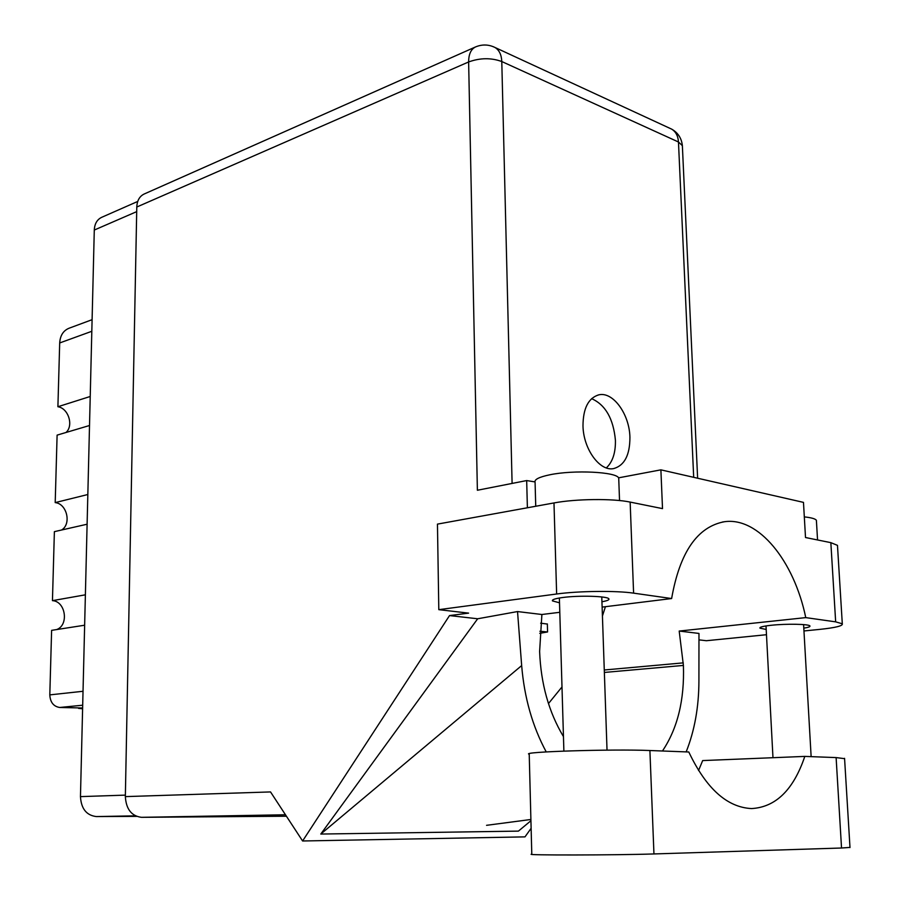 <?xml version="1.0" encoding="UTF-8"?>
<svg xmlns="http://www.w3.org/2000/svg" width="900" height="900" viewBox="0 0 900 900"><rect width="100%" height="100%" fill="white"/><g stroke="black" fill="none" stroke-linecap="round" stroke-linejoin="round"><path stroke-width="1.35" d="M85.388 594.821L52.447 600.649L54.383 531.653L87.109 524.216M87.829 494.516L55.204 502.605L57.105 435.127L89.516 425.509M90.225 396.484L57.904 406.733L59.693 342.956C60.176 335.486 63.315 330.581 69.109 328.207L92.104 319.68M136.62 816.379L96.311 816.57C86.468 815.366 81.18 808.717 80.46 796.624L94.286 230.04C94.624 223.729 97.121 219.476 101.79 217.271L137.734 201.442M82.699 705.206L59.67 707.479C53.516 706.455 50.22 702.248 49.804 694.879L51.615 630.349L84.645 625.219M59.67 707.479L82.631 707.985M82.609 708.784L78.547 708.379M52.447 600.649C65.655 601.234 69.142 625.174 56.644 629.572M55.204 502.605C66.971 503.696 71.696 524.137 61.549 530.021M57.904 406.733C68.422 408.229 73.879 425.689 65.981 432.495M535.736 506.261L535.084 482.321C534.094 479.554 538.988 477.045 549.788 474.795C573.761 469.699 617.096 471.87 618.716 478.125L618.773 479.632M804.319 516.892C811.361 517.646 815.389 518.783 816.39 520.301L816.446 521.314M803.801 628.155C808.369 627.424 810.416 626.681 809.921 625.939C809.077 624.038 786.094 623.633 771.232 625.275C763.211 626.153 759.442 627.109 759.949 628.133L766.192 629.471M601.931 601.751C607.174 600.84 609.48 599.873 608.861 598.849C607.793 596.104 578.779 595.26 562.545 597.533C555.176 598.545 551.812 599.67 552.465 600.896L559.507 602.798M629.921 437.265C629.494 414.113 612.889 391.207 598.68 394.875C588.352 398.07 583.121 408.375 582.986 425.767C583.301 449.044 599.884 471.769 613.732 468.574C624.521 465.457 629.921 455.029 629.921 437.265M591.604 398.644C605.475 404.843 613.406 418.725 615.42 440.291C615.668 452.767 612.63 461.97 606.33 467.91M698.546 770.535L702.675 760.579L804.814 756.405L836.111 757.586L841.534 848.014L653.951 853.942C616.365 855.225 521.865 855.337 531.788 854.156L529.222 754.211C519.345 751.86 612.641 748.901 649.901 750.521L653.951 853.942M844.582 758.655L836.111 757.586M556.639 594L438.806 609.66L437.456 524.115L553.984 502.942C575.719 498.814 612.99 498.397 630.146 502.088L633.6 593.145C616.32 590.535 578.644 590.951 556.639 594L553.984 502.942M803.959 630.967L819.585 629.404C835.56 627.727 843.131 625.849 842.299 623.79L835.661 621.855L830.846 542.655L805.511 537.525L803.475 502.38L660.893 469.845L662.512 508.624L630.146 502.088M830.846 542.655L837.472 545.355L837.551 546.536M698.962 639.866L706.376 640.721L766.474 634.714M835.661 621.855L805.759 617.614L679.196 631.058L683.404 665.426C684.574 699.896 677.587 728.426 662.456 750.994M686.171 751.894C694.586 730.665 698.839 707.062 698.918 681.086L698.974 633.431L679.196 631.058M563.456 736.616C548.798 712.102 540.844 683.719 539.618 651.442L541.89 614.498L517.534 611.561L477.675 618.773L320.782 834.053L518.423 831.116L530.933 820.721M477.675 618.773L449.527 615.577L468.619 613.125L438.806 609.66M531.124 828.304L524.981 836.876L302.603 840.982L449.527 615.577M602.123 607.095L671.625 598.545L633.6 593.145M541.89 614.498L559.789 612.304M527.389 507.78L526.68 480.566L477.382 490.252L468.63 61.954L136.789 207.023L125.347 796.613L270.54 791.933L302.603 840.982M136.789 207.023C137.093 200.542 139.59 196.189 144.281 193.961L475.324 47.025M286.414 816.221L141.491 817.324C131.513 816.064 126.124 809.156 125.347 796.613M805.759 617.614C794.07 560.846 758.351 516.656 724.342 521.741C697.309 526.793 679.736 552.398 671.625 598.545M534.938 481.905L526.68 480.566M660.893 469.845L618.536 477.844M602.426 616.05L605.419 606.69M548.46 703.575L561.994 686.936M517.534 611.561L521.663 665.584C524.317 697.658 532.507 726.435 546.233 751.916M320.782 834.053L521.663 665.584M649.901 750.521L688.793 751.995C706.151 788.524 727.065 807.379 751.556 808.571C775.755 807.199 793.508 789.806 804.814 756.405M849.982 847.418L841.534 848.014M539.764 633.33L547.571 631.957L539.899 631.249M547.358 624.049L540.641 623.183M91.811 331.29L59.693 342.956M96.311 816.57L135.394 815.839L96.379 816.57M136.699 211.635L94.286 230.04M80.46 796.624L125.37 795.127M49.804 694.879L83.036 691.279M693.686 477.326L678.465 141.998L501.784 61.538L512.1 483.435M141.491 817.324L285.469 814.77L141.593 817.324M604.283 669.994L683.291 662.873M604.361 672.446L683.404 665.426M468.63 61.954C480.116 57.814 491.164 57.667 501.784 61.538C501.502 54.877 499.298 50.22 495.169 47.576C488.779 44.392 482.265 44.167 475.616 46.901C470.993 49.129 468.664 54.146 468.63 61.954M493.279 46.688L671.704 129.15C675.81 131.704 678.071 135.99 678.465 141.998L682.369 145.676L682.425 146.903M669.712 128.227L671.704 129.15C678.038 132.784 681.592 138.285 682.369 145.676L697.624 478.226M618.716 478.125L619.538 500.546M816.39 520.301L817.549 539.966M552.465 600.896L552.454 600.255M598.095 395.01L598.68 394.875M811.136 756.641L803.599 624.6M607.028 750.139L601.774 596.947M563.884 751.084L559.373 598.005M772.976 757.699L766.012 625.939M530.899 819.484L486.551 825.322M722.452 522.034L724.342 521.741M842.299 623.79L837.472 545.355M844.56 758.317L849.994 847.564M547.571 631.957L547.346 623.925"/></g></svg>
